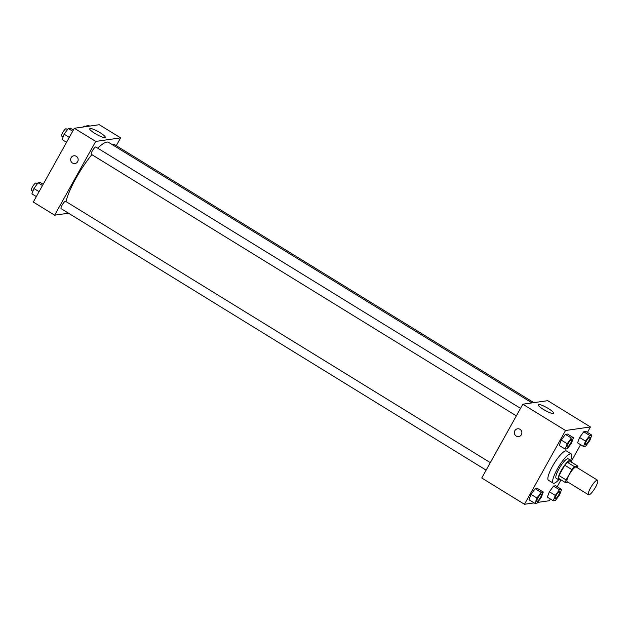<?xml version="1.0" encoding="UTF-8"?>
<svg xmlns="http://www.w3.org/2000/svg" width="629" height="629" viewBox="0 0 629 629"><rect width="100%" height="100%" fill="white"/><g stroke="black" fill="none" stroke-linecap="round" stroke-linejoin="round"><path stroke-width="0.94" d="M595.545 487.161A8.586 1.973 -58.4 0 1 588.547 494.826A8.586 1.973 -58.4 0 1 591.37 486.484A8.586 1.973 -58.4 0 1 597.55 480.202A8.586 1.973 -58.4 0 1 595.545 487.161M588.547 494.826L567.193 481.688A8.586 1.973 -58.4 0 1 570.016 473.346A8.586 1.973 -58.4 0 1 576.195 467.064L597.55 480.202M565.495 482.616L558.379 478.237A11.086 2.547 -58.4 0 1 558.992 475.555L564.756 465.201A11.086 2.547 -58.4 0 1 567.279 462.252L570.77 461.757L577.894 466.136L574.395 466.632A11.086 2.547 -58.4 0 0 571.879 469.588L566.116 479.935A11.086 2.547 -58.4 0 0 565.495 482.616L568.097 482.246M577.894 466.136A11.086 2.547 -58.4 0 1 577.564 467.905M570.951 461.859A11.448 2.626 121.6 0 0 570.574 460.247A11.448 2.626 121.6 0 0 562.334 468.621A11.448 2.626 121.6 0 0 558.576 479.746A11.448 2.626 121.6 0 0 559.102 479.833A11.448 2.626 121.6 0 0 560.187 479.353M558.576 479.746L556.201 478.284A11.448 2.626 -58.4 0 1 559.967 467.158A11.448 2.626 -58.4 0 1 568.207 458.785L570.574 460.247M567.279 462.252L574.395 466.632M558.992 475.555L566.116 479.935M564.756 465.201L571.879 469.588M558.717 479.809A17.172 3.939 -58.4 0 1 553.206 483.166A17.172 3.939 -58.4 0 1 558.843 466.466A17.172 3.939 -58.4 0 1 571.203 453.91A17.172 3.939 -58.4 0 1 570.7 460.342M553.206 483.166L548.457 480.241A17.172 3.939 -58.4 0 1 554.102 463.549A17.172 3.939 -58.4 0 1 566.462 450.985L571.203 453.91M587.415 432.406L590.45 426.957L565.534 430.503L524.468 504.277L534.131 502.901M537.614 502.406L549.384 500.731L550.351 498.994M557.192 486.704L561.005 479.856M570.998 461.898L580.575 444.687M561.603 489.425L555.674 485.777L553.52 486.083L549.361 491.768L547.356 497.146L553.292 500.794L555.446 500.487L559.606 494.803L561.603 489.425L559.448 489.732L555.289 495.416L553.292 500.794M543.267 492.035L537.339 488.387L535.177 488.694L531.018 494.378L529.02 499.756L534.949 503.404L537.111 503.098L541.27 497.413L543.267 492.035L541.113 492.342L536.954 498.026L534.949 503.404M573.491 437.737L567.555 434.081L565.4 434.387L561.241 440.08L559.244 445.458L565.172 449.106L567.334 448.799L571.486 443.115L573.491 437.737L571.336 438.043L567.177 443.728L565.172 449.106M591.826 435.126L585.898 431.47L583.736 431.777L579.584 437.469L577.579 442.847L583.515 446.496L585.67 446.189L589.829 440.504L591.826 435.126L589.672 435.433L585.513 441.118L583.515 446.496M520.002 429.308A3.939 3.766 81.9 0 1 518.673 436.589A3.939 3.766 81.9 0 1 514.396 433.224A3.939 3.766 81.9 0 1 520.002 429.308M590.45 426.957L547.741 400.673L522.817 404.219L565.534 430.503M522.817 404.219L481.759 478.001L524.468 504.277M517.565 428.797A3.939 3.766 -98.1 0 0 514.396 433.224A3.939 3.766 -98.1 0 0 518.673 436.589M553.347 413.56A8.916 1.628 -150.9 0 1 544.258 409.919A8.916 1.628 -150.9 0 1 538.172 404.683A8.916 1.628 -150.9 0 1 546.75 407.6A8.916 1.628 -150.9 0 1 553.748 413.347A8.916 1.628 -150.9 0 1 553.347 413.56M65.982 201.555A40.075 9.199 -58.4 0 1 91.865 154.663M97.739 148.192A40.075 9.199 -58.4 0 1 108.644 142.398L532.016 402.906M533.848 402.646L114.171 144.411A4.293 0.983 121.6 0 0 112.976 145.063M486.123 470.154L61.107 208.639A4.293 0.983 -58.4 0 1 62.523 204.464A4.293 0.983 -58.4 0 1 65.613 201.319L490.298 462.645M516.346 415.855L91.331 154.333A4.293 0.983 -58.4 0 1 92.746 150.166A4.293 0.983 -58.4 0 1 95.836 147.021L520.521 408.347M68.545 213.207L54.652 215.189L33.298 202.043L74.364 128.269L95.718 141.407L54.652 215.189M116.271 145.7L120.634 137.861L95.718 141.407M120.634 137.861L99.28 124.723L74.364 128.269M100.082 132.695A8.916 1.628 -150.9 0 1 105.287 137.397A8.916 1.628 -150.9 0 1 96.709 134.488A8.916 1.628 -150.9 0 1 89.711 128.733A8.916 1.628 -150.9 0 1 100.082 132.695M77.666 161.669A3.939 3.766 81.9 0 1 70.684 160.191A3.939 3.766 81.9 0 1 77.516 157.494A3.939 3.766 81.9 0 1 77.666 161.669M73.852 155.764A3.939 3.766 -98.1 0 0 70.684 160.191A3.939 3.766 -98.1 0 0 74.961 163.556M89.617 126.099L88.791 125.596L86.637 125.902L86.126 126.594M86.637 125.902L87.455 126.405M83.114 127.027A4.293 0.983 -58.4 0 1 84.514 126.162L85.387 126.696M73.389 130.006L70.456 128.206L68.294 128.513L64.134 134.197L62.137 139.575L66.556 142.296M64.134 134.197L69.292 137.366M68.294 128.513L72.712 131.225M63.104 136.965L61.673 136.084A4.293 0.983 -58.4 0 1 63.081 131.909A4.293 0.983 -58.4 0 1 66.171 128.772L67.507 129.59M43.165 184.313L40.232 182.504L38.07 182.811L33.919 188.496L31.914 193.874L36.333 196.594M33.919 188.496L39.069 191.672M38.07 182.811L42.489 185.524M32.881 191.271L31.45 190.383A4.293 0.983 -58.4 0 1 32.857 186.215A4.293 0.983 -58.4 0 1 35.947 183.07L37.284 183.896M585.418 444.467L585.442 444.483A4.293 0.983 -58.4 0 1 585.418 444.467A4.293 0.983 -58.4 0 1 586.833 440.292A4.293 0.983 -58.4 0 1 589.923 437.155A4.293 0.983 -58.4 0 1 589.931 437.163A4.293 0.983 -58.4 0 1 588.933 440.646A4.293 0.983 -58.4 0 1 585.442 444.483A4.293 0.983 -58.4 0 1 586.849 440.308A4.293 0.983 -58.4 0 1 589.939 437.163L589.939 437.163M585.898 431.47L583.736 431.777L579.584 437.469L585.513 441.118M579.584 437.469L577.579 442.847M583.736 431.777L589.672 435.433M567.083 447.077L567.099 447.093A4.293 0.983 -58.4 0 1 567.083 447.077A4.293 0.983 -58.4 0 1 568.49 442.902A4.293 0.983 -58.4 0 1 571.58 439.765A4.293 0.983 -58.4 0 1 571.588 439.773A4.293 0.983 -58.4 0 1 570.597 443.256A4.293 0.983 -58.4 0 1 567.099 447.093A4.293 0.983 -58.4 0 1 568.514 442.918A4.293 0.983 -58.4 0 1 571.604 439.773L571.58 439.765M567.555 434.081L565.4 434.387L561.241 440.08L567.177 443.728M561.241 440.08L559.244 445.458M565.4 434.387L571.336 438.043M555.218 498.781L555.195 498.766A4.293 0.983 -58.4 0 1 555.195 498.766A4.293 0.983 -58.4 0 1 556.61 494.591A4.293 0.983 -58.4 0 1 559.7 491.453A4.293 0.983 -58.4 0 1 559.708 491.461L559.716 491.469A4.293 0.983 -58.4 0 1 558.709 494.944A4.293 0.983 -58.4 0 1 555.218 498.781A4.293 0.983 -58.4 0 1 556.626 494.606A4.293 0.983 -58.4 0 1 559.716 491.469M555.674 485.777L553.52 486.083L549.361 491.768L555.289 495.416M549.361 491.768L547.356 497.146M553.52 486.083L559.448 489.732M536.875 501.392L536.859 501.376A4.293 0.983 -58.4 0 1 536.859 501.376A4.293 0.983 -58.4 0 1 538.267 497.201A4.293 0.983 -58.4 0 1 541.357 494.064A4.293 0.983 -58.4 0 1 541.365 494.072A4.293 0.983 -58.4 0 1 540.374 497.555A4.293 0.983 -58.4 0 1 536.875 501.392A4.293 0.983 -58.4 0 1 538.29 497.217A4.293 0.983 -58.4 0 1 541.38 494.079L541.38 494.079M537.339 488.387L535.177 488.694L531.018 494.378L536.954 498.026M531.018 494.378L529.02 499.756M535.177 488.694L541.113 492.342"/></g></svg>
